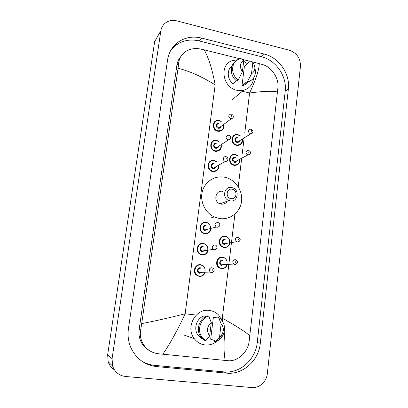 <?xml version="1.0" encoding="UTF-8"?>
<svg xmlns="http://www.w3.org/2000/svg" width="408" height="408" viewBox="0 0 408 408"><rect width="100%" height="100%" fill="white"/><g stroke="black" fill="none" stroke-linecap="round" stroke-linejoin="round"><path stroke-width="0.61" d="M114.327 369.719C111.348 367.853 109.298 365.201 108.181 361.774L107.656 354.766L154.652 41.621L160.844 30.824C161.267 28.121 162.404 25.831 164.256 23.96C167.714 20.752 171.921 19.727 176.878 20.879L289.45 50.245C296.886 52.974 300.548 58.329 300.441 66.3L267.347 373.499C266.633 381.633 259.315 388.375 251.889 387.559L125.465 376.482C119.121 375.651 114.837 372.173 112.618 366.047L112.067 358.683L160.844 30.824M264.308 54.091L201.578 38.051C192.668 35.94 184.696 37.414 177.669 42.473C172.11 46.803 168.749 52.607 167.581 59.884L128.423 328.782C127.51 335.351 128.316 341.618 130.841 347.585C136.134 358.744 144.728 365.078 156.626 366.588L226.537 373.136C242.893 374.993 258.733 360.595 260.284 343.312L288.369 89C290.307 74.032 279.036 57.574 264.308 54.091L261.411 56.727L199.354 40.968C190.546 38.893 182.667 40.361 175.71 45.375L170.921 50.143M141.148 360.667C145.33 363.334 149.879 364.91 154.8 365.39L223.87 371.892C240.031 373.733 255.704 359.535 257.249 342.47L285.202 91.208C287.135 76.413 275.986 60.149 261.411 56.727M180.775 56.615C178.673 59.058 177.373 61.945 176.873 65.265L139.159 329.429C138.557 333.912 139.225 338.13 141.168 342.082C143.137 345.918 145.982 348.809 149.705 350.758M277.639 91.999C272.457 90.831 263.109 91.163 249.599 92.983C255.801 79.795 259.029 70.008 259.284 63.623L262.946 64.673C271.651 67.223 278.587 77.867 278.032 86.726L249.074 342.037C247.416 352.66 237.584 361.769 227.894 360.703L158.299 353.756C151.159 352.757 145.875 349.095 142.458 342.776C140.495 338.762 139.893 334.529 140.658 330.092L141.709 323.6C155.173 321.014 169.651 317.735 185.14 313.767C177.781 329.725 170.34 343.215 162.817 354.241M239.996 58.793L204.112 49.817C208.575 57.553 212.262 69.253 215.164 84.91C202.2 76.745 189.822 71.201 178.046 68.274L141.709 323.6M178.046 68.274L178.709 62.796C179.265 58.13 181.585 54.381 185.671 51.561C189.909 48.883 194.687 48.006 200.012 48.929L204.112 49.817M259.284 63.623L251.716 61.725M249.461 61.164L242.745 59.481M222.885 321.897L222.299 318.245C235.569 325.538 244.8 331.413 249.992 335.871M223.834 360.33C225.206 352.726 225.323 343.317 224.186 332.112M253.628 77.974C252.889 84.436 249.512 88.546 243.505 90.306L236.936 90.28C222.707 87.679 218.969 65.198 231.948 60.746L237.635 59.762M254.913 67.81C256.505 74.894 254.174 79.606 247.921 81.937L245.876 83.252L245.973 82.462L241.985 85.889L244.367 66.626L248.375 62.878L248.467 62.098L249.839 60.812L252.858 62.45C255.944 67.131 255.479 70.946 251.471 73.894L252.858 62.45M247.452 82.34C246.162 84.073 244.469 85.226 242.362 85.797L241.985 85.889M251.471 73.894L247.238 82.09M251.17 80.453L245.876 83.252M236.543 80.809L233.223 83.813C227.179 79.586 226.537 69.85 232.014 66.096M243.698 61.287L247.462 63.73M242.408 71.686C239.297 66.958 239.776 63.128 243.831 60.195L242.408 71.686L238.287 79.942C230.403 74.802 230.887 61.792 238.996 59.119L240.955 58.584L243.831 60.195M238.287 79.942L236.971 81.126C230.393 76.76 229.311 66.341 234.952 62.016M230.999 198.655C225.145 197.834 226.384 187.91 232.157 189.225C237.971 190.062 236.783 199.92 230.999 198.655M230.092 200.869L228.98 200.563C221.615 198.171 224.273 185.783 231.734 187.542L232.392 187.706C240.062 189.633 237.844 202.582 230.092 200.869M222.686 191.352C215.516 189.684 212.935 201.552 220.014 203.827L221.085 204.117C223.747 204.454 225.797 203.48 227.231 201.2M219.285 218.494L214.246 216.929C205.056 212.762 199.691 201.307 202.343 191.469C204.903 181.596 214.843 175.302 224.461 177.189L224.905 177.281C235.345 179.454 243.01 190.674 241.531 201.491C240.2 212.339 229.908 220.351 219.285 218.494M217.245 341.042C213.67 344.046 209.636 345.352 205.137 344.959C200.716 344.413 197.105 342.322 194.295 338.681C185.11 327.42 195.769 307.989 209.447 310.442C212.981 310.916 216.026 312.436 218.591 315.002L222.375 321.06M214.343 340.45L210.671 339.247L213.399 317.149L217.107 317.924L217.214 317.026L218.484 317.281L220.998 319.321C225.446 324.865 225.746 330.771 221.896 337.039L218.831 340.078L215.485 341.776L214.231 341.363L214.343 340.45M221.146 323.799C223.895 327.323 224.053 331.051 221.626 334.983L219.545 337.003L221.146 323.799L218.484 317.281M219.545 337.003L215.485 341.776M221.712 334.856L219.346 338.14M206.05 316.46L203.934 316.006C196.355 318.311 193.117 329.389 198.293 335.6L201.134 338.207L202.312 338.604M201.236 337.416L201.134 338.207M209.651 335.906C206.285 331.021 206.831 326.599 211.298 322.636L209.651 335.906L205.729 340.721L202.286 337.645C196.554 330.725 200.343 318.408 208.799 316.113L207.59 315.863C199.181 318.138 195.412 330.378 201.108 337.253L204.53 340.308L205.729 340.721M211.298 322.636L208.799 316.113M244.774 132.809L249.599 92.983L242.342 91.28M196.243 315.103L185.14 313.767L215.164 84.91M234.921 214.098L222.299 318.245L220.963 318.082M238.236 186.736L241.679 158.324M242.26 153.551L244.152 137.935M112.067 358.683L107.656 354.766M154.8 365.39L156.626 366.588M199.354 40.968L201.578 38.051M285.202 91.208L288.369 89M257.249 342.47L260.284 343.312M223.87 371.892L226.537 373.136M139.159 329.429L140.658 330.092M176.873 65.265L178.709 62.796M219.315 120.482L221.228 121.319M223.604 124.501C224.324 128.352 222.865 130.631 219.224 131.34L217.872 131.228C212.032 130.279 211.772 120.743 217.561 120.38L219.259 120.472M221.054 121.457L219.331 120.737C213.022 119.105 211.635 129.673 218.035 130.784C222.131 130.897 223.926 128.846 223.431 124.634M221.141 126.342C220.774 127.796 219.851 128.438 218.362 128.265C215.302 127.745 215.735 122.696 218.785 123.206M218.438 123.471C216.118 124.782 216.143 126.23 218.525 127.821L219.106 127.862L220.794 126.602M232.815 117.912L231.285 118.764L230.673 118.713C228.159 117.019 228.128 115.484 230.571 114.107L231.311 114.112M231.571 116.311L231.668 115.551L231.571 116.311M219.04 141.464L216.745 140.398L219.025 141.479M216 151.363C221.365 150.766 221.621 147.364 221.172 144.677C221.656 148.787 219.943 151.016 216 151.363L215.291 151.271C209.044 150.302 209.37 139.98 215.623 140.281L216.694 140.393M218.831 141.607L216.765 140.673C210.411 139.092 209.013 149.777 215.455 150.833C219.448 150.94 221.284 148.935 220.958 144.815M218.576 146.38C218.178 147.808 217.25 148.446 215.781 148.288C212.568 147.757 213.262 142.423 216.439 143.208L216.464 143.213M216.118 143.448C213.537 144.631 213.481 146.1 215.944 147.849L218.229 146.605M230.127 139.138L228.011 139.919C225.405 138.057 225.461 136.501 228.179 135.257L228.628 135.283M228.908 137.557L229 136.787L228.908 137.557M216.826 161.905L214.144 160.543L216.811 161.915M218.662 165.153C218.892 169.488 216.908 171.62 212.716 171.544L212.685 171.539C205.984 170.534 207.029 159.38 213.695 160.471L214.098 160.533L213.695 160.471M216.602 162.032L214.169 160.834C207.774 159.304 206.356 170.111 212.843 171.105C216.714 171.217 218.586 169.274 218.453 165.271M215.97 166.668C215.541 168.055 214.613 168.677 213.175 168.529C209.941 168.035 210.64 162.639 213.838 163.394L214.139 163.47M213.787 163.674C210.941 164.699 210.793 166.173 213.338 168.101L215.623 166.862M227.399 160.624L225.313 161.379C222.462 160.93 222.936 156.157 225.777 156.687L225.91 156.703M226.21 159.059L226.307 158.279L226.21 159.059M206.173 222.345L207.708 222.85M202.781 233.039L204.689 233.713C208.728 233.396 210.793 231.775 210.895 228.852C210.135 232.279 208.07 233.901 204.678 233.718L202.781 233.039C197.421 230.239 200.333 221.059 206.142 222.34M204.836 233.315C211.375 234.61 212.777 223.513 206.208 222.686C199.675 221.325 198.212 232.504 204.836 233.315M205.183 230.648C201.873 230.245 202.597 224.665 205.867 225.333M205.928 225.685C203.225 226.323 202.791 227.756 204.622 229.99L205.341 230.239L207.488 229.265M218.953 226.7L217.031 227.312L216.271 227.042C214.328 224.665 214.786 223.145 217.637 222.472M217.918 225.129L218.02 224.318L217.918 225.129M208.06 250.675C207.06 253.7 205.025 255.117 201.95 254.924L199.527 253.919C194.713 250.752 197.9 242.245 203.429 243.413L205.545 244.219M202.108 254.526C208.687 255.765 210.11 244.535 203.49 243.775C196.916 242.469 195.432 253.781 202.108 254.526M202.455 251.833C199.124 251.456 199.859 245.81 203.148 246.458M203.209 246.82C200.598 247.381 200.088 248.788 201.679 251.053L202.613 251.43L204.301 250.961M216.041 249.278L214.2 249.829L213.216 249.426C211.528 247.019 212.058 245.519 214.817 244.928M215.087 247.692L215.189 246.871L215.087 247.692M196.309 275.038L199.206 276.364C201.94 276.563 203.913 275.359 205.127 272.753C203.924 275.359 201.945 276.568 199.186 276.369L196.309 275.038C192.005 271.585 195.396 263.67 200.685 264.726L203.286 265.848M199.344 275.981C205.974 277.16 207.412 265.802 200.746 265.103C194.121 263.864 192.627 275.308 199.344 275.981M199.696 273.258C196.345 272.916 197.084 267.204 200.394 267.816M200.456 268.199C197.936 268.694 197.36 270.081 198.737 272.355L199.859 272.865L201.435 272.468M213.068 272.146L211.339 272.615L210.156 272.075C208.692 269.657 209.294 268.184 211.961 267.658M212.221 270.53L212.328 269.698L212.221 270.53M242.265 139.102C242.653 142.928 241.036 145.044 237.42 145.452L236.518 145.345C230.51 144.391 230.627 134.39 236.625 134.512L237.839 134.62L236.625 134.512M240.001 135.864L237.92 134.895C231.713 133.314 230.393 143.851 236.691 144.911C240.48 145.064 242.281 143.162 242.082 139.215M239.68 140.704C239.241 141.999 238.349 142.571 236.997 142.402C233.855 141.872 234.508 136.614 237.614 137.394M237.247 137.624C234.799 138.832 234.773 140.281 237.17 141.964L239.317 140.928M252.374 133.084L250.359 133.783C247.829 131.988 247.855 130.458 250.43 129.193L250.961 129.208M251.394 130.682L251.303 131.442L251.394 130.682M237.9 134.635L240.179 135.752M239.909 159.273C240.057 163.276 238.211 165.311 234.381 165.378L234.059 165.327C227.669 164.353 228.368 153.622 234.753 154.392L235.396 154.479L234.753 154.392M237.874 155.978L235.477 154.77C229.225 153.24 227.888 163.894 234.228 164.898C237.905 165.046 239.736 163.205 239.715 159.375M237.216 160.711C236.752 161.966 235.86 162.517 234.544 162.359C231.377 161.859 232.04 156.539 235.166 157.294L235.391 157.35M235.028 157.554C232.346 158.641 232.244 160.099 234.712 161.93L247.829 154.923C245.223 152.969 245.33 151.424 248.151 150.287L248.406 150.307M248.865 151.847L248.773 152.618L248.865 151.847M238.088 155.856L235.447 154.484L238.073 155.871M249.808 154.249L248.008 154.948C249.971 154.647 250.721 153.566 250.267 151.705L248.691 150.363M222.029 246.799L223.961 247.493C226.996 247.697 228.99 246.264 229.944 243.194C229 246.259 227.011 247.692 223.946 247.498L222.029 246.799C216.806 244.004 219.657 234.931 225.344 236.156M225.42 236.507C218.994 235.202 217.597 246.34 224.114 247.1C230.54 248.345 231.882 237.283 225.42 236.507M224.609 244.045L226.486 243.367C225.583 244.045 224.951 244.275 224.594 244.05L223.875 243.785L224.609 244.045M239.149 241.516L237.415 242.005L236.64 241.725C234.753 239.369 235.207 237.854 237.992 237.181M238.445 239.068L238.349 239.873L238.445 239.068M225.17 239.506C222.528 240.144 222.1 241.572 223.875 243.785L236.64 241.725L237.507 241.97C238.298 242.663 240.909 240.031 240.011 238.91L238.716 237.431M225.369 236.161L226.97 236.701M224.441 244.443C221.192 244.066 221.881 238.501 225.094 239.149M227.19 264.863C226.088 267.566 224.135 268.821 221.345 268.622L218.969 267.648C214.215 264.532 217.311 256.03 222.758 257.152M222.834 257.524C216.362 256.275 214.955 267.546 221.513 268.235C227.985 269.423 229.337 258.233 222.834 257.524M222.013 265.159L223.722 264.634L221.993 265.169L221.095 264.792L222.013 265.159M236.365 264.012L234.727 264.43L233.759 264.037C232.091 261.655 232.611 260.161 235.314 259.549M235.763 261.533L235.666 262.349L235.763 261.533M222.579 260.569C220.014 261.14 219.519 262.548 221.095 264.792L233.759 264.037L234.855 264.394C235.401 265.001 238.129 262.844 237.395 261.497L236.242 259.916M222.773 257.157L224.864 257.958M221.845 265.552C218.571 265.205 219.269 259.58 222.503 260.197M112.618 366.047L108.181 361.774M175.71 45.375L177.669 42.473M141.168 342.082L142.458 342.776M245.937 82.727L242.362 85.797M247.921 81.937L246.554 83.105M243.505 90.306L231.795 100.067M228.98 200.563L220.014 203.827M214.246 216.929L210.768 218M194.295 338.681L184.472 335.192M221.626 334.983L221.896 337.039M219.672 336.911L218.831 340.078M200.445 336.314L198.293 335.6M202.286 337.645L201.108 337.253M219.224 131.34C224.191 130.218 224.196 127 223.63 124.486M221.248 121.309L219.31 120.472M220.784 126.608C220.85 127.046 220.294 127.459 219.106 127.862L231.285 118.764C232.805 118.59 234.926 116.285 231.55 114.163M219.269 120.462L217.561 120.38M218.219 146.615C218.29 147.15 217.643 147.574 216.276 147.89L228.352 139.964C231.203 140.286 231.173 135.578 228.878 135.334M216.699 140.388L215.623 140.281M212.716 171.544C218.377 171.579 218.994 167.979 218.683 165.143M215.613 166.867L225.374 161.389C228.444 161.685 228.735 156.861 226.17 156.754M207.478 229.265L205.331 230.245L204.622 229.99L216.271 227.042L217.102 227.281C221.131 226.516 219.876 223.304 218.341 222.712M208.075 250.675C207.05 253.7 205.015 255.117 201.965 254.918L199.527 253.919M202.597 251.435L201.679 251.053L213.216 249.426L214.302 249.788C218.005 249.222 217.255 246.116 215.75 245.295M199.838 272.87L198.737 272.355L210.156 272.075L211.461 272.575C214.414 271.437 214.96 269.963 213.098 268.163M239.302 140.933L250.777 133.834C253.475 132.483 253.628 130.963 251.231 129.265M237.42 145.452C241.592 144.366 243.214 142.244 242.291 139.087M240.2 135.736L237.895 134.625M234.381 165.378C238.838 164.674 240.689 162.634 239.935 159.258M218.969 267.648L221.365 268.617C224.125 268.821 226.073 267.566 227.21 264.863"/></g></svg>
